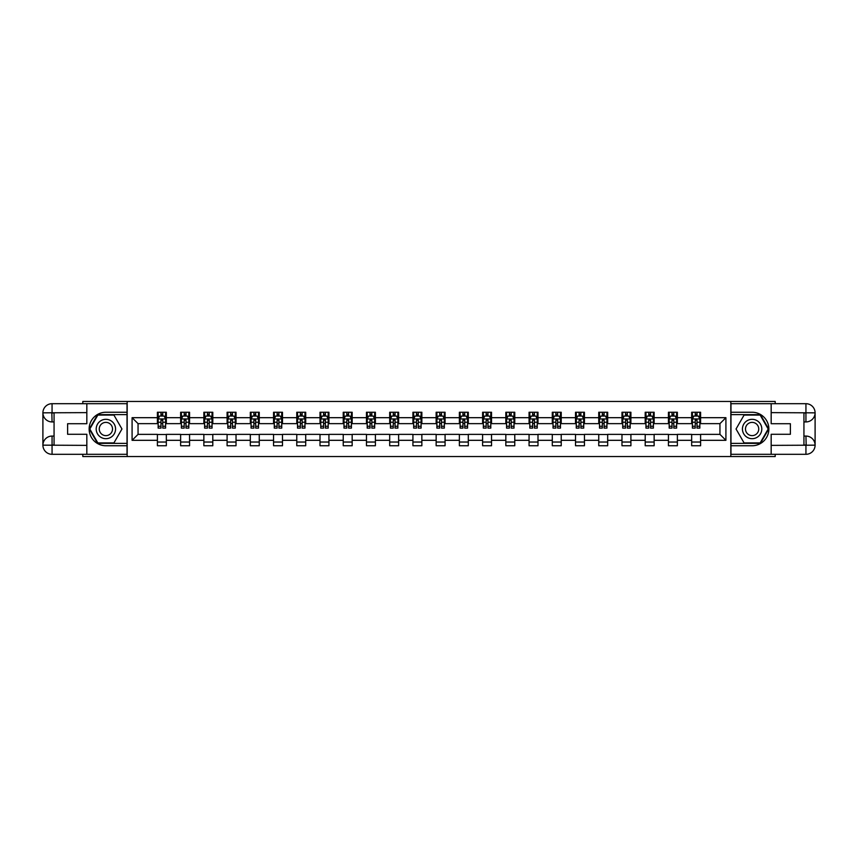 <?xml version="1.0" encoding="UTF-8"?>
<svg xmlns="http://www.w3.org/2000/svg" width="858" height="858" viewBox="0 0 858 858"><rect width="100%" height="100%" fill="white"/><g stroke="black" fill="none" stroke-linecap="round" stroke-linejoin="round"><path stroke-width="1.29" d="M82.808 454.311L82.808 456.542L775.192 456.542L775.192 454.311M775.192 403.689L775.192 401.458L730.823 401.458L730.823 456.542M730.823 401.458L82.808 401.458L82.808 403.689M127.177 456.542L127.177 401.458M700.6 417.685L700.6 412.248L691.666 412.248L691.666 417.685L677.37 417.685L677.37 412.248L668.436 412.248L668.436 417.685L654.139 417.685L654.139 412.248L645.205 412.248L645.205 417.685L630.909 417.685L630.909 412.248L621.975 412.248L621.975 417.685L607.678 417.685L607.678 412.248L598.745 412.248L598.745 417.685L584.448 417.685L584.448 412.248L575.514 412.248L575.514 417.685L561.229 417.685L561.229 412.248L552.295 412.248L552.295 417.685L537.998 417.685L537.998 412.248L529.064 412.248L529.064 417.685L514.768 417.685L514.768 412.248L505.834 412.248L505.834 417.685L491.537 417.685L491.537 412.248L482.604 412.248L482.604 417.685L468.307 417.685L468.307 412.248L459.373 412.248L459.373 417.685L445.077 417.685L445.077 412.248L436.143 412.248L436.143 417.685L421.857 417.685L421.857 412.248L412.923 412.248L412.923 417.685L398.627 417.685L398.627 412.248L389.693 412.248L389.693 417.685L375.396 417.685L375.396 412.248L366.463 412.248L366.463 417.685L352.166 417.685L352.166 412.248L343.232 412.248L343.232 417.685L328.936 417.685L328.936 412.248L320.002 412.248L320.002 417.685L305.705 417.685L305.705 412.248L296.771 412.248L296.771 417.685L282.486 417.685L282.486 412.248L273.552 412.248L273.552 417.685L259.255 417.685L259.255 412.248L250.322 412.248L250.322 417.685L236.025 417.685L236.025 412.248L227.091 412.248L227.091 417.685L212.795 417.685L212.795 412.248L203.861 412.248L203.861 417.685L189.564 417.685L189.564 412.248L180.63 412.248L180.63 417.685L166.334 417.685L166.334 412.248L157.4 412.248L157.4 417.685L132.089 417.685L132.089 440.315L138.052 434.363L157.4 434.363L157.4 445.752L166.334 445.752L166.334 434.363L180.63 434.363L180.63 445.752L189.564 445.752L189.564 434.363L203.861 434.363L203.861 445.752L212.795 445.752L212.795 434.363L227.091 434.363L227.091 445.752L236.025 445.752L236.025 434.363L250.322 434.363L250.322 445.752L259.255 445.752L259.255 434.363L273.552 434.363L273.552 445.752L282.486 445.752L282.486 434.363L296.771 434.363L296.771 445.752L305.705 445.752L305.705 434.363L320.002 434.363L320.002 445.752L328.936 445.752L328.936 434.363L343.232 434.363L343.232 445.752L352.166 445.752L352.166 434.363L366.463 434.363L366.463 445.752L375.396 445.752L375.396 434.363L389.693 434.363L389.693 445.752L398.627 445.752L398.627 434.363L412.923 434.363L412.923 445.752L421.857 445.752L421.857 434.363L436.143 434.363L436.143 445.752L445.077 445.752L445.077 434.363L459.373 434.363L459.373 445.752L468.307 445.752L468.307 434.363L482.604 434.363L482.604 445.752L491.537 445.752L491.537 434.363L505.834 434.363L505.834 445.752L514.768 445.752L514.768 434.363L529.064 434.363L529.064 445.752L537.998 445.752L537.998 434.363L552.295 434.363L552.295 445.752L561.229 445.752L561.229 434.363L575.514 434.363L575.514 445.752L584.448 445.752L584.448 434.363L598.745 434.363L598.745 445.752L607.678 445.752L607.678 434.363L621.975 434.363L621.975 445.752L630.909 445.752L630.909 434.363L645.205 434.363L645.205 445.752L654.139 445.752L654.139 434.363L668.436 434.363L668.436 445.752L677.37 445.752L677.37 434.363L691.666 434.363L691.666 445.752L700.6 445.752L700.6 434.363L719.948 434.363L719.948 423.637L700.6 423.637L700.6 417.685L725.911 417.685L725.911 440.315L700.6 440.315M691.666 440.315L677.37 440.315M668.436 440.315L654.139 440.315M645.205 440.315L630.909 440.315M621.975 440.315L607.678 440.315M598.745 440.315L584.448 440.315M575.514 440.315L561.229 440.315M552.295 440.315L537.998 440.315M529.064 440.315L514.768 440.315M505.834 440.315L491.537 440.315M482.604 440.315L468.307 440.315M459.373 440.315L445.077 440.315M436.143 440.315L421.857 440.315M412.923 440.315L398.627 440.315M389.693 440.315L375.396 440.315M366.463 440.315L352.166 440.315M343.232 440.315L328.936 440.315M320.002 440.315L305.705 440.315M296.771 440.315L282.486 440.315M273.552 440.315L259.255 440.315M250.322 440.315L236.025 440.315M227.091 440.315L212.795 440.315M203.861 440.315L189.564 440.315M180.63 440.315L166.334 440.315M157.4 440.315L132.089 440.315M691.666 417.685L691.666 423.637L677.37 423.637L677.37 417.685M668.436 417.685L668.436 423.637L654.139 423.637L654.139 417.685M645.205 417.685L645.205 423.637L630.909 423.637L630.909 417.685M621.975 417.685L621.975 423.637L607.678 423.637L607.678 417.685M598.745 417.685L598.745 423.637L584.448 423.637L584.448 417.685M575.514 417.685L575.514 423.637L561.229 423.637L561.229 417.685M552.295 417.685L552.295 423.637L537.998 423.637L537.998 417.685M529.064 417.685L529.064 423.637L514.768 423.637L514.768 417.685M505.834 417.685L505.834 423.637L491.537 423.637L491.537 417.685M482.604 417.685L482.604 423.637L468.307 423.637L468.307 417.685M459.373 417.685L459.373 423.637L445.077 423.637L445.077 417.685M436.143 417.685L436.143 423.637L421.857 423.637L421.857 417.685M412.923 417.685L412.923 423.637L398.627 423.637L398.627 417.685M389.693 417.685L389.693 423.637L375.396 423.637L375.396 417.685M366.463 417.685L366.463 423.637L352.166 423.637L352.166 417.685M343.232 417.685L343.232 423.637L328.936 423.637L328.936 417.685M320.002 417.685L320.002 423.637L305.705 423.637L305.705 417.685M296.771 417.685L296.771 423.637L282.486 423.637L282.486 417.685M273.552 417.685L273.552 423.637L259.255 423.637L259.255 417.685M250.322 417.685L250.322 423.637L236.025 423.637L236.025 417.685M227.091 417.685L227.091 423.637L212.795 423.637L212.795 417.685M203.861 417.685L203.861 423.637L189.564 423.637L189.564 417.685M180.63 417.685L180.63 423.637L166.334 423.637L166.334 417.685M157.4 417.685L157.4 423.637L138.052 423.637L132.089 417.685M138.052 423.637L138.052 434.363M725.911 440.315L719.948 434.363M719.948 423.637L725.911 417.685M157.4 415.969L158.151 415.969M160.982 415.969L162.763 415.969M165.594 415.969L166.334 415.969M157.4 423.487L158.151 423.487M160.982 423.487L162.763 423.487M165.594 423.487L166.334 423.487M157.4 434.513L166.334 434.513M157.4 442.031L166.334 442.031M180.63 434.513L189.564 434.513M180.63 442.031L189.564 442.031M180.63 415.969L181.381 415.969M184.202 415.969L185.993 415.969M188.824 415.969L189.564 415.969M180.63 423.487L181.381 423.487M184.202 423.487L185.993 423.487M188.824 423.487L189.564 423.487M203.861 434.513L212.795 434.513M203.861 442.031L212.795 442.031M203.861 415.969L204.612 415.969M207.432 415.969L209.223 415.969M212.055 415.969L212.795 415.969M203.861 423.487L204.612 423.487M207.432 423.487L209.223 423.487M212.055 423.487L212.795 423.487M227.091 434.513L236.025 434.513M227.091 442.031L236.025 442.031M227.091 415.969L227.831 415.969M230.663 415.969L232.454 415.969M235.285 415.969L236.025 415.969M227.091 423.487L227.831 423.487M230.663 423.487L232.454 423.487M235.285 423.487L236.025 423.487M250.322 434.513L259.255 434.513M250.322 442.031L259.255 442.031M250.322 415.969L251.062 415.969M253.893 415.969L255.684 415.969M258.505 415.969L259.255 415.969M250.322 423.487L251.062 423.487M253.893 423.487L255.684 423.487M258.505 423.487L259.255 423.487M273.552 434.513L282.486 434.513M273.552 442.031L282.486 442.031M273.552 415.969L274.292 415.969M277.123 415.969L278.904 415.969M281.735 415.969L282.486 415.969M273.552 423.487L274.292 423.487M277.123 423.487L278.904 423.487M281.735 423.487L282.486 423.487M296.771 434.513L305.705 434.513M296.771 442.031L305.705 442.031M296.771 415.969L297.522 415.969M300.354 415.969L302.134 415.969M304.965 415.969L305.705 415.969M296.771 423.487L297.522 423.487M300.354 423.487L302.134 423.487M304.965 423.487L305.705 423.487M320.002 434.513L328.936 434.513M320.002 442.031L328.936 442.031M320.002 415.969L320.753 415.969M323.573 415.969L325.364 415.969M328.196 415.969L328.936 415.969M320.002 423.487L320.753 423.487M323.573 423.487L325.364 423.487M328.196 423.487L328.936 423.487M343.232 434.513L352.166 434.513M343.232 442.031L352.166 442.031M343.232 415.969L343.983 415.969M346.804 415.969L348.595 415.969M351.426 415.969L352.166 415.969M343.232 423.487L343.983 423.487M346.804 423.487L348.595 423.487M351.426 423.487L352.166 423.487M366.463 434.513L375.396 434.513M366.463 442.031L375.396 442.031M366.463 415.969L367.203 415.969M370.034 415.969L371.825 415.969M374.656 415.969L375.396 415.969M366.463 423.487L367.203 423.487M370.034 423.487L371.825 423.487M374.656 423.487L375.396 423.487M389.693 434.513L398.627 434.513M389.693 442.031L398.627 442.031M389.693 415.969L390.433 415.969M393.264 415.969L395.055 415.969M397.876 415.969L398.627 415.969M389.693 423.487L390.433 423.487M393.264 423.487L395.055 423.487M397.876 423.487L398.627 423.487M412.923 434.513L421.857 434.513M412.923 442.031L421.857 442.031M412.923 415.969L413.663 415.969M416.495 415.969L418.275 415.969M421.106 415.969L421.857 415.969M412.923 423.487L413.663 423.487M416.495 423.487L418.275 423.487M421.106 423.487L421.857 423.487M436.143 434.513L445.077 434.513M436.143 442.031L445.077 442.031M436.143 415.969L436.894 415.969M439.725 415.969L441.505 415.969M444.337 415.969L445.077 415.969M436.143 423.487L436.894 423.487M439.725 423.487L441.505 423.487M444.337 423.487L445.077 423.487M459.373 434.513L468.307 434.513M459.373 442.031L468.307 442.031M459.373 415.969L460.124 415.969M462.945 415.969L464.736 415.969M467.567 415.969L468.307 415.969M459.373 423.487L460.124 423.487M462.945 423.487L464.736 423.487M467.567 423.487L468.307 423.487M482.604 434.513L491.537 434.513M482.604 442.031L491.537 442.031M482.604 415.969L483.344 415.969M486.175 415.969L487.966 415.969M490.797 415.969L491.537 415.969M482.604 423.487L483.344 423.487M486.175 423.487L487.966 423.487M490.797 423.487L491.537 423.487M505.834 434.513L514.768 434.513M505.834 442.031L514.768 442.031M505.834 415.969L506.574 415.969M509.405 415.969L511.196 415.969M514.017 415.969L514.768 415.969M505.834 423.487L506.574 423.487M509.405 423.487L511.196 423.487M514.017 423.487L514.768 423.487M529.064 434.513L537.998 434.513M529.064 442.031L537.998 442.031M529.064 415.969L529.804 415.969M532.636 415.969L534.427 415.969M537.247 415.969L537.998 415.969M529.064 423.487L529.804 423.487M532.636 423.487L534.427 423.487M537.247 423.487L537.998 423.487M552.295 434.513L561.229 434.513M552.295 442.031L561.229 442.031M552.295 415.969L553.035 415.969M555.866 415.969L557.646 415.969M560.478 415.969L561.229 415.969M552.295 423.487L553.035 423.487M555.866 423.487L557.646 423.487M560.478 423.487L561.229 423.487M575.514 434.513L584.448 434.513M575.514 442.031L584.448 442.031M575.514 415.969L576.265 415.969M579.096 415.969L580.877 415.969M583.708 415.969L584.448 415.969M575.514 423.487L576.265 423.487M579.096 423.487L580.877 423.487M583.708 423.487L584.448 423.487M598.745 434.513L607.678 434.513M598.745 442.031L607.678 442.031M598.745 415.969L599.495 415.969M602.316 415.969L604.107 415.969M606.938 415.969L607.678 415.969M598.745 423.487L599.495 423.487M602.316 423.487L604.107 423.487M606.938 423.487L607.678 423.487M621.975 434.513L630.909 434.513M621.975 442.031L630.909 442.031M621.975 415.969L622.715 415.969M625.546 415.969L627.337 415.969M630.169 415.969L630.909 415.969M621.975 423.487L622.715 423.487M625.546 423.487L627.337 423.487M630.169 423.487L630.909 423.487M645.205 434.513L654.139 434.513M645.205 442.031L654.139 442.031M645.205 415.969L645.945 415.969M648.777 415.969L650.568 415.969M653.388 415.969L654.139 415.969M645.205 423.487L645.945 423.487M648.777 423.487L650.568 423.487M653.388 423.487L654.139 423.487M668.436 434.513L677.37 434.513M668.436 442.031L677.37 442.031M668.436 415.969L669.176 415.969M672.007 415.969L673.798 415.969M676.619 415.969L677.37 415.969M668.436 423.487L669.176 423.487M672.007 423.487L673.798 423.487M676.619 423.487L677.37 423.487M691.666 434.513L700.6 434.513M691.666 442.031L700.6 442.031M691.666 415.969L692.406 415.969M695.237 415.969L697.018 415.969M699.849 415.969L700.6 415.969M691.666 423.487L692.406 423.487M695.237 423.487L697.018 423.487M699.849 423.487L700.6 423.487M162.763 414.189L160.982 414.189M165.594 426.244L162.763 426.244L162.763 428.11L165.594 428.11L165.594 419.026L164.103 416.044L159.642 416.044L158.151 419.026L158.151 428.11L160.982 428.11L160.982 426.244L158.151 426.244M158.151 419.026L158.151 412.248M165.594 419.026L165.594 412.248M160.982 416.044L160.982 412.248M162.763 412.248L162.763 416.044M162.763 426.244L162.763 420.141L160.982 420.141L160.982 426.244M110.725 420.613A9.674 9.674 0 0 0 97.501 424.163A9.674 9.674 0 0 0 101.051 437.387A9.674 9.674 0 0 0 114.264 433.837A9.674 9.674 0 0 0 110.725 420.613M109.202 423.262A6.628 6.628 0 0 0 100.15 425.686A6.628 6.628 0 0 0 102.574 434.738A6.628 6.628 0 0 0 111.626 432.314A6.628 6.628 0 0 0 109.202 423.262M113.921 442.921L97.844 442.921L89.811 429L97.844 415.079L113.921 415.079L121.965 429L113.921 442.921M756.949 420.613A9.674 9.674 0 0 0 743.736 424.163A9.674 9.674 0 0 0 747.275 437.387A9.674 9.674 0 0 0 760.499 433.837A9.674 9.674 0 0 0 756.949 420.613M755.426 423.262A6.628 6.628 0 0 0 746.374 425.686A6.628 6.628 0 0 0 748.798 434.738A6.628 6.628 0 0 0 757.85 432.314A6.628 6.628 0 0 0 755.426 423.262M760.156 442.921L744.079 442.921L736.035 429L744.079 415.079L760.156 415.079L768.189 429L760.156 442.921M54.065 421.932L52.059 421.932A9.159 9.159 0 0 1 42.9 412.848A9.159 9.159 0 0 1 52.059 403.689L127.027 403.689L127.027 412.248L105.888 412.248A16.752 16.752 0 0 0 89.135 429A16.752 16.752 0 0 0 105.888 445.752L127.027 445.752L127.027 454.311L52.059 454.311A9.159 9.159 0 0 1 42.9 445.152A9.159 9.159 0 0 1 52.059 436.068L54.065 436.068M127.027 445.752L127.027 412.248M86.83 403.689L86.83 423.713L67.621 423.713L67.621 434.287L86.83 434.287L86.83 454.311M51.834 412.773L52.059 421.932A9.159 9.159 0 0 1 42.9 412.848L42.9 445.152L86.83 445.377M52.059 445.377L52.059 454.311A9.159 9.159 0 0 1 42.9 445.152A9.159 9.159 0 0 1 52.059 436.068L52.059 445.002L54.065 445.002L54.065 412.998L52.059 412.998M127.027 414.629L97.587 414.629L89.296 429L97.587 443.371L127.027 443.371M52.059 421.932A9.159 9.159 0 0 1 42.9 412.848L51.823 412.773M803.935 436.068L805.941 436.068A9.159 9.159 0 0 1 815.1 445.152A9.159 9.159 0 0 1 805.941 454.311L730.973 454.311L730.973 445.752L752.112 445.752A16.752 16.752 0 0 0 768.865 429A16.752 16.752 0 0 0 752.112 412.248L730.973 412.248L730.973 403.689L805.941 403.689A9.159 9.159 0 0 1 815.1 412.848A9.159 9.159 0 0 1 805.941 421.932L803.935 421.932M730.973 412.248L730.973 445.752M771.17 454.311L771.17 434.287L790.379 434.287L790.379 423.713L771.17 423.713L771.17 403.689M806.166 445.227L805.941 436.068A9.159 9.159 0 0 1 815.1 445.152L815.1 412.848L771.17 412.623M805.941 412.623L805.941 403.689A9.159 9.159 0 0 1 815.1 412.848A9.159 9.159 0 0 1 805.941 421.932L805.941 412.998L803.935 412.998L803.935 445.002L805.941 445.002M730.973 443.371L760.413 443.371L768.704 429L760.413 414.629L730.973 414.629M805.941 436.068A9.159 9.159 0 0 1 815.1 445.152L806.177 445.227M185.993 414.189L184.202 414.189M188.824 426.244L185.993 426.244L185.993 428.11L188.824 428.11L188.824 419.026L187.334 416.044L182.872 416.044L181.381 419.026L181.381 428.11L184.202 428.11L184.202 426.244L181.381 426.244M181.381 419.026L181.381 412.248M188.824 419.026L188.824 412.248M184.202 416.044L184.202 412.248M185.993 412.248L185.993 416.044M185.993 426.244L185.993 420.141L184.202 420.141L184.202 426.244M209.223 414.189L207.432 414.189M212.055 426.244L209.223 426.244L209.223 428.11L212.055 428.11L212.055 419.026L210.564 416.044L206.092 416.044L204.612 419.026L204.612 428.11L207.432 428.11L207.432 426.244L204.612 426.244M204.612 419.026L204.612 412.248M212.055 419.026L212.055 412.248M207.432 416.044L207.432 412.248M209.223 412.248L209.223 416.044M209.223 426.244L209.223 420.141L207.432 420.141L207.432 426.244M232.454 414.189L230.663 414.189M235.285 426.244L232.454 426.244L232.454 428.11L235.285 428.11L235.285 419.026L233.794 416.044L229.322 416.044L227.831 419.026L227.831 428.11L230.663 428.11L230.663 426.244L227.831 426.244M227.831 419.026L227.831 412.248M235.285 419.026L235.285 412.248M230.663 416.044L230.663 412.248M232.454 412.248L232.454 416.044M232.454 426.244L232.454 420.141L230.663 420.141L230.663 426.244M255.684 414.189L253.893 414.189M258.505 426.244L255.684 426.244L255.684 428.11L258.505 428.11L258.505 419.026L257.025 416.044L252.552 416.044L251.062 419.026L251.062 428.11L253.893 428.11L253.893 426.244L251.062 426.244M251.062 419.026L251.062 412.248M258.505 419.026L258.505 412.248M253.893 416.044L253.893 412.248M255.684 412.248L255.684 416.044M255.684 426.244L255.684 420.141L253.893 420.141L253.893 426.244M278.904 414.189L277.123 414.189M281.735 426.244L278.904 426.244L278.904 428.11L281.735 428.11L281.735 419.026L280.244 416.044L275.783 416.044L274.292 419.026L274.292 428.11L277.123 428.11L277.123 426.244L274.292 426.244M274.292 419.026L274.292 412.248M281.735 419.026L281.735 412.248M277.123 416.044L277.123 412.248M278.904 412.248L278.904 416.044M278.904 426.244L278.904 420.141L277.123 420.141L277.123 426.244M302.134 414.189L300.354 414.189M304.965 426.244L302.134 426.244L302.134 428.11L304.965 428.11L304.965 419.026L303.475 416.044L299.013 416.044L297.522 419.026L297.522 428.11L300.354 428.11L300.354 426.244L297.522 426.244M297.522 419.026L297.522 412.248M304.965 419.026L304.965 412.248M300.354 416.044L300.354 412.248M302.134 412.248L302.134 416.044M302.134 426.244L302.134 420.141L300.354 420.141L300.354 426.244M325.364 414.189L323.573 414.189M328.196 426.244L325.364 426.244L325.364 428.11L328.196 428.11L328.196 419.026L326.705 416.044L322.243 416.044L320.753 419.026L320.753 428.11L323.573 428.11L323.573 426.244L320.753 426.244M320.753 419.026L320.753 412.248M328.196 419.026L328.196 412.248M323.573 416.044L323.573 412.248M325.364 412.248L325.364 416.044M325.364 426.244L325.364 420.141L323.573 420.141L323.573 426.244M348.595 414.189L346.804 414.189M351.426 426.244L348.595 426.244L348.595 428.11L351.426 428.11L351.426 419.026L349.935 416.044L345.463 416.044L343.983 419.026L343.983 428.11L346.804 428.11L346.804 426.244L343.983 426.244M343.983 419.026L343.983 412.248M351.426 419.026L351.426 412.248M346.804 416.044L346.804 412.248M348.595 412.248L348.595 416.044M348.595 426.244L348.595 420.141L346.804 420.141L346.804 426.244M371.825 414.189L370.034 414.189M374.656 426.244L371.825 426.244L371.825 428.11L374.656 428.11L374.656 419.026L373.166 416.044L368.693 416.044L367.203 419.026L367.203 428.11L370.034 428.11L370.034 426.244L367.203 426.244M367.203 419.026L367.203 412.248M374.656 419.026L374.656 412.248M370.034 416.044L370.034 412.248M371.825 412.248L371.825 416.044M371.825 426.244L371.825 420.141L370.034 420.141L370.034 426.244M395.055 414.189L393.264 414.189M397.876 426.244L395.055 426.244L395.055 428.11L397.876 428.11L397.876 419.026L396.396 416.044L391.924 416.044L390.433 419.026L390.433 428.11L393.264 428.11L393.264 426.244L390.433 426.244M390.433 419.026L390.433 412.248M397.876 419.026L397.876 412.248M393.264 416.044L393.264 412.248M395.055 412.248L395.055 416.044M395.055 426.244L395.055 420.141L393.264 420.141L393.264 426.244M418.275 414.189L416.495 414.189M421.106 426.244L418.275 426.244L418.275 428.11L421.106 428.11L421.106 419.026L419.616 416.044L415.154 416.044L413.663 419.026L413.663 428.11L416.495 428.11L416.495 426.244L413.663 426.244M413.663 419.026L413.663 412.248M421.106 419.026L421.106 412.248M416.495 416.044L416.495 412.248M418.275 412.248L418.275 416.044M418.275 426.244L418.275 420.141L416.495 420.141L416.495 426.244M441.505 414.189L439.725 414.189M444.337 426.244L441.505 426.244L441.505 428.11L444.337 428.11L444.337 419.026L442.846 416.044L438.384 416.044L436.894 419.026L436.894 428.11L439.725 428.11L439.725 426.244L436.894 426.244M436.894 419.026L436.894 412.248M444.337 419.026L444.337 412.248M439.725 416.044L439.725 412.248M441.505 412.248L441.505 416.044M441.505 426.244L441.505 420.141L439.725 420.141L439.725 426.244M464.736 414.189L462.945 414.189M467.567 426.244L464.736 426.244L464.736 428.11L467.567 428.11L467.567 419.026L466.076 416.044L461.604 416.044L460.124 419.026L460.124 428.11L462.945 428.11L462.945 426.244L460.124 426.244M460.124 419.026L460.124 412.248M467.567 419.026L467.567 412.248M462.945 416.044L462.945 412.248M464.736 412.248L464.736 416.044M464.736 426.244L464.736 420.141L462.945 420.141L462.945 426.244M487.966 414.189L486.175 414.189M490.797 426.244L487.966 426.244L487.966 428.11L490.797 428.11L490.797 419.026L489.307 416.044L484.834 416.044L483.344 419.026L483.344 428.11L486.175 428.11L486.175 426.244L483.344 426.244M483.344 419.026L483.344 412.248M490.797 419.026L490.797 412.248M486.175 416.044L486.175 412.248M487.966 412.248L487.966 416.044M487.966 426.244L487.966 420.141L486.175 420.141L486.175 426.244M511.196 414.189L509.405 414.189M514.017 426.244L511.196 426.244L511.196 428.11L514.017 428.11L514.017 419.026L512.537 416.044L508.065 416.044L506.574 419.026L506.574 428.11L509.405 428.11L509.405 426.244L506.574 426.244M506.574 419.026L506.574 412.248M514.017 419.026L514.017 412.248M509.405 416.044L509.405 412.248M511.196 412.248L511.196 416.044M511.196 426.244L511.196 420.141L509.405 420.141L509.405 426.244M534.427 414.189L532.636 414.189M537.247 426.244L534.427 426.244L534.427 428.11L537.247 428.11L537.247 419.026L535.757 416.044L531.295 416.044L529.804 419.026L529.804 428.11L532.636 428.11L532.636 426.244L529.804 426.244M529.804 419.026L529.804 412.248M537.247 419.026L537.247 412.248M532.636 416.044L532.636 412.248M534.427 412.248L534.427 416.044M534.427 426.244L534.427 420.141L532.636 420.141L532.636 426.244M557.646 414.189L555.866 414.189M560.478 426.244L557.646 426.244L557.646 428.11L560.478 428.11L560.478 419.026L558.987 416.044L554.525 416.044L553.035 419.026L553.035 428.11L555.866 428.11L555.866 426.244L553.035 426.244M553.035 419.026L553.035 412.248M560.478 419.026L560.478 412.248M555.866 416.044L555.866 412.248M557.646 412.248L557.646 416.044M557.646 426.244L557.646 420.141L555.866 420.141L555.866 426.244M580.877 414.189L579.096 414.189M583.708 426.244L580.877 426.244L580.877 428.11L583.708 428.11L583.708 419.026L582.217 416.044L577.756 416.044L576.265 419.026L576.265 428.11L579.096 428.11L579.096 426.244L576.265 426.244M576.265 419.026L576.265 412.248M583.708 419.026L583.708 412.248M579.096 416.044L579.096 412.248M580.877 412.248L580.877 416.044M580.877 426.244L580.877 420.141L579.096 420.141L579.096 426.244M604.107 414.189L602.316 414.189M606.938 426.244L604.107 426.244L604.107 428.11L606.938 428.11L606.938 419.026L605.448 416.044L600.975 416.044L599.495 419.026L599.495 428.11L602.316 428.11L602.316 426.244L599.495 426.244M599.495 419.026L599.495 412.248M606.938 419.026L606.938 412.248M602.316 416.044L602.316 412.248M604.107 412.248L604.107 416.044M604.107 426.244L604.107 420.141L602.316 420.141L602.316 426.244M627.337 414.189L625.546 414.189M630.169 426.244L627.337 426.244L627.337 428.11L630.169 428.11L630.169 419.026L628.678 416.044L624.206 416.044L622.715 419.026L622.715 428.11L625.546 428.11L625.546 426.244L622.715 426.244M622.715 419.026L622.715 412.248M630.169 419.026L630.169 412.248M625.546 416.044L625.546 412.248M627.337 412.248L627.337 416.044M627.337 426.244L627.337 420.141L625.546 420.141L625.546 426.244M650.568 414.189L648.777 414.189M653.388 426.244L650.568 426.244L650.568 428.11L653.388 428.11L653.388 419.026L651.908 416.044L647.436 416.044L645.945 419.026L645.945 428.11L648.777 428.11L648.777 426.244L645.945 426.244M645.945 419.026L645.945 412.248M653.388 419.026L653.388 412.248M648.777 416.044L648.777 412.248M650.568 412.248L650.568 416.044M650.568 426.244L650.568 420.141L648.777 420.141L648.777 426.244M673.798 414.189L672.007 414.189M676.619 426.244L673.798 426.244L673.798 428.11L676.619 428.11L676.619 419.026L675.128 416.044L670.666 416.044L669.176 419.026L669.176 428.11L672.007 428.11L672.007 426.244L669.176 426.244M669.176 419.026L669.176 412.248M676.619 419.026L676.619 412.248M672.007 416.044L672.007 412.248M673.798 412.248L673.798 416.044M673.798 426.244L673.798 420.141L672.007 420.141L672.007 426.244M697.018 414.189L695.237 414.189M699.849 426.244L697.018 426.244L697.018 428.11L699.849 428.11L699.849 419.026L698.358 416.044L693.897 416.044L692.406 419.026L692.406 428.11L695.237 428.11L695.237 426.244L692.406 426.244M692.406 419.026L692.406 412.248M699.849 419.026L699.849 412.248M695.237 416.044L695.237 412.248M697.018 412.248L697.018 416.044M697.018 426.244L697.018 420.141L695.237 420.141L695.237 426.244M165.562 418.951L158.183 418.951M158.151 416.227L159.545 416.227M164.2 416.227L165.594 416.227M160.982 422.243L158.151 422.243M165.594 422.243L162.763 422.243M162.763 415.133L160.982 415.133M86.83 412.623L51.845 412.784M42.9 445.152A9.159 9.159 0 0 1 52.059 436.068M42.9 412.848A9.159 9.159 0 0 1 52.059 403.689L52.059 412.623M771.17 445.377L806.155 445.216M815.1 412.848A9.159 9.159 0 0 1 805.941 421.932M815.1 445.152A9.159 9.159 0 0 1 805.941 454.311L805.941 445.377M188.781 418.951L181.413 418.951M181.381 416.227L182.775 416.227M187.419 416.227L188.824 416.227M184.202 422.243L181.381 422.243M188.824 422.243L185.993 422.243M185.993 415.133L184.202 415.133M212.012 418.951L204.644 418.951M204.612 416.227L206.006 416.227M210.65 416.227L212.055 416.227M207.432 422.243L204.612 422.243M212.055 422.243L209.223 422.243M209.223 415.133L207.432 415.133M235.242 418.951L227.874 418.951M227.831 416.227L229.236 416.227M233.88 416.227L235.285 416.227M230.663 422.243L227.831 422.243M235.285 422.243L232.454 422.243M232.454 415.133L230.663 415.133M258.473 418.951L251.104 418.951M251.062 416.227L252.466 416.227M257.11 416.227L258.505 416.227M253.893 422.243L251.062 422.243M258.505 422.243L255.684 422.243M255.684 415.133L253.893 415.133M281.703 418.951L274.324 418.951M274.292 416.227L275.697 416.227M280.341 416.227L281.735 416.227M277.123 422.243L274.292 422.243M281.735 422.243L278.904 422.243M278.904 415.133L277.123 415.133M304.933 418.951L297.554 418.951M297.522 416.227L298.916 416.227M303.571 416.227L304.965 416.227M300.354 422.243L297.522 422.243M304.965 422.243L302.134 422.243M302.134 415.133L300.354 415.133M328.153 418.951L320.785 418.951M320.753 416.227L322.147 416.227M326.791 416.227L328.196 416.227M323.573 422.243L320.753 422.243M328.196 422.243L325.364 422.243M325.364 415.133L323.573 415.133M351.383 418.951L344.015 418.951M343.983 416.227L345.377 416.227M350.021 416.227L351.426 416.227M346.804 422.243L343.983 422.243M351.426 422.243L348.595 422.243M348.595 415.133L346.804 415.133M374.614 418.951L367.245 418.951M367.203 416.227L368.608 416.227M373.251 416.227L374.656 416.227M370.034 422.243L367.203 422.243M374.656 422.243L371.825 422.243M371.825 415.133L370.034 415.133M397.844 418.951L390.476 418.951M390.433 416.227L391.838 416.227M396.482 416.227L397.876 416.227M393.264 422.243L390.433 422.243M397.876 422.243L395.055 422.243M395.055 415.133L393.264 415.133M421.074 418.951L413.695 418.951M413.663 416.227L415.068 416.227M419.712 416.227L421.106 416.227M416.495 422.243L413.663 422.243M421.106 422.243L418.275 422.243M418.275 415.133L416.495 415.133M444.305 418.951L436.926 418.951M436.894 416.227L438.288 416.227M442.932 416.227L444.337 416.227M439.725 422.243L436.894 422.243M444.337 422.243L441.505 422.243M441.505 415.133L439.725 415.133M467.524 418.951L460.156 418.951M460.124 416.227L461.518 416.227M466.162 416.227L467.567 416.227M462.945 422.243L460.124 422.243M467.567 422.243L464.736 422.243M464.736 415.133L462.945 415.133M490.755 418.951L483.386 418.951M483.344 416.227L484.749 416.227M489.392 416.227L490.797 416.227M486.175 422.243L483.344 422.243M490.797 422.243L487.966 422.243M487.966 415.133L486.175 415.133M513.985 418.951L506.617 418.951M506.574 416.227L507.979 416.227M512.623 416.227L514.017 416.227M509.405 422.243L506.574 422.243M514.017 422.243L511.196 422.243M511.196 415.133L509.405 415.133M537.215 418.951L529.847 418.951M529.804 416.227L531.209 416.227M535.853 416.227L537.247 416.227M532.636 422.243L529.804 422.243M537.247 422.243L534.427 422.243M534.427 415.133L532.636 415.133M560.446 418.951L553.067 418.951M553.035 416.227L554.429 416.227M559.084 416.227L560.478 416.227M555.866 422.243L553.035 422.243M560.478 422.243L557.646 422.243M557.646 415.133L555.866 415.133M583.676 418.951L576.297 418.951M576.265 416.227L577.659 416.227M582.303 416.227L583.708 416.227M579.096 422.243L576.265 422.243M583.708 422.243L580.877 422.243M580.877 415.133L579.096 415.133M606.896 418.951L599.528 418.951M599.495 416.227L600.89 416.227M605.534 416.227L606.938 416.227M602.316 422.243L599.495 422.243M606.938 422.243L604.107 422.243M604.107 415.133L602.316 415.133M630.126 418.951L622.758 418.951M622.715 416.227L624.12 416.227M628.764 416.227L630.169 416.227M625.546 422.243L622.715 422.243M630.169 422.243L627.337 422.243M627.337 415.133L625.546 415.133M653.356 418.951L645.988 418.951M645.945 416.227L647.35 416.227M651.994 416.227L653.388 416.227M648.777 422.243L645.945 422.243M653.388 422.243L650.568 422.243M650.568 415.133L648.777 415.133M676.587 418.951L669.219 418.951M669.176 416.227L670.581 416.227M675.225 416.227L676.619 416.227M672.007 422.243L669.176 422.243M676.619 422.243L673.798 422.243M673.798 415.133L672.007 415.133M699.817 418.951L692.438 418.951M692.406 416.227L693.8 416.227M698.455 416.227L699.849 416.227M695.237 422.243L692.406 422.243M699.849 422.243L697.018 422.243M697.018 415.133L695.237 415.133"/></g></svg>
